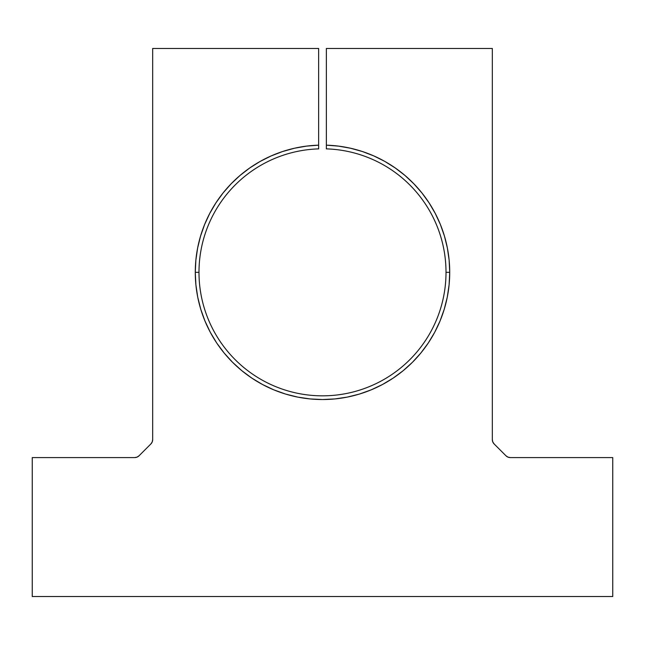 <?xml version="1.0" encoding="UTF-8"?>
<svg xmlns="http://www.w3.org/2000/svg" width="645" height="645" viewBox="0 0 645 645"><rect width="100%" height="100%" fill="white"/><g stroke="black" fill="none" stroke-linecap="round" stroke-linejoin="round"><path stroke-width="0.97" d="M198.991 272.327A123.509 123.509 0 0 0 322.5 395.837A123.509 123.509 0 0 0 446.009 272.327L449.718 272.327A127.218 127.218 0 0 1 322.5 399.537A127.218 127.218 0 0 1 195.282 272.327L198.991 272.327A123.509 123.509 0 0 1 318.638 148.874L318.638 48.464L152.672 48.464L152.672 439.592L152.204 441.954L150.865 443.962L139.046 455.781L137.038 457.12L134.676 457.587L32.25 457.587L32.25 596.536L612.75 596.536L612.75 457.587L510.324 457.587L507.962 457.12L505.954 455.781L494.135 443.962L492.796 441.954L492.329 439.592L492.329 48.464L326.362 48.464L326.362 145.165A127.218 127.218 0 0 1 449.718 272.327L446.009 272.327A123.509 123.509 0 0 0 326.362 148.874L326.362 145.165L326.362 148.874A123.509 123.509 0 0 1 446.009 272.327A123.509 123.509 0 0 1 322.5 395.837A123.509 123.509 0 0 1 198.991 272.327L195.282 272.327L195.87 260.096L197.636 247.978L200.555 236.086L204.602 224.533L209.746 213.422L215.93 202.852L223.097 192.928L231.192 183.744L240.125 175.376L249.833 167.91L260.201 161.403L271.158 155.929L282.583 151.535L294.378 148.253L306.431 146.125L318.638 145.165L318.638 48.464L152.672 48.464L152.672 439.592A6.176 6.176 0 0 1 150.865 443.962L139.046 455.781L137.038 457.12L134.676 457.587L32.25 457.587L32.25 596.536L612.75 596.536L612.75 457.587L510.324 457.587L507.962 457.12L505.954 455.781L494.135 443.962A6.176 6.176 0 0 1 492.329 439.592L492.329 48.464L326.362 48.464L326.362 145.165L338.569 146.125L350.622 148.253L362.417 151.535L373.842 155.929L384.799 161.403L395.167 167.91L404.875 175.376L413.808 183.744L421.903 192.928L429.07 202.852L435.254 213.422L440.398 224.533L444.445 236.086L447.364 247.978L449.13 260.096L449.718 272.327L449.105 284.792L447.275 297.143L444.236 309.253L440.035 321.008L434.698 332.296L428.28 343.003L420.838 353.033L412.453 362.28L403.206 370.665L393.176 378.099L382.469 384.517L371.181 389.854L359.426 394.063L347.316 397.094L334.973 398.924L322.5 399.537L310.027 398.924L297.684 397.094L285.574 394.063L273.819 389.854L262.531 384.517L251.824 378.099L241.794 370.665L232.547 362.28L224.162 353.033L216.72 343.003L210.302 332.296L204.965 321.008L200.764 309.253L197.725 297.143L195.895 284.792L195.282 272.327A127.218 127.218 0 0 1 318.638 145.165L318.638 148.874A123.509 123.509 0 0 0 198.991 272.327A123.509 123.509 0 0 1 318.638 148.874M492.796 441.954L492.329 439.592M384.799 161.403L395.167 167.91L404.875 175.376L413.808 183.744L421.903 192.928M429.07 202.852L435.254 213.422L440.398 224.533L444.445 236.086M447.364 247.978L449.13 260.096M449.718 272.327L449.105 284.792M434.698 332.296L428.28 343.003L420.838 353.033M334.973 398.924L322.5 399.537L310.027 398.924L297.684 397.094M224.162 353.033L216.72 343.003L210.302 332.296L204.965 321.008M200.764 309.253L197.725 297.143M195.895 284.792L195.282 272.327M195.87 260.096L197.636 247.978L200.555 236.086M223.097 192.928L231.192 183.744L240.125 175.376M260.201 161.403L271.158 155.929M282.583 151.535L294.378 148.253L306.431 146.125M139.046 455.781A6.176 6.176 0 0 1 134.676 457.587M510.324 457.587A6.176 6.176 0 0 1 505.954 455.781"/></g></svg>
